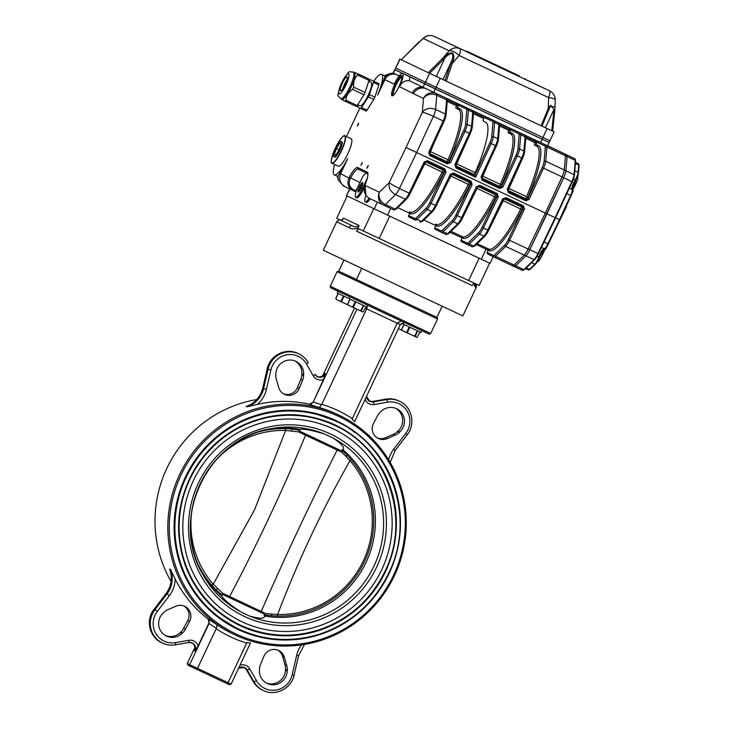 <?xml version="1.0" encoding="UTF-8"?>
<svg xmlns="http://www.w3.org/2000/svg" width="729" height="729" viewBox="0 0 729 729"><rect width="100%" height="100%" fill="white"/><g stroke="black" fill="none" stroke-linecap="round" stroke-linejoin="round"><path stroke-width="1.09" d="M361.721 268.4L356.472 279.535L408.705 304.121L436.935 317.343L442.166 306.235M343.988 260.043L338.748 271.179L398.335 299.245M194.789 647.543L187.28 663.499L189.668 664.648L209.059 623.432L208.212 619.039L217.06 624.762A121.533 118.699 115.5 0 0 232.633 633.738L234.738 634.74A121.533 118.699 -64.5 0 1 179.635 474.524A121.533 118.699 -64.5 0 1 339.359 415.339A121.533 118.699 -64.5 0 1 394.198 576.129A121.533 118.699 -64.5 0 1 234.738 634.74M198.142 645.858A8.639 8.438 -64.5 0 0 188.82 640.29L175.498 642.632L175.388 644.819A22.207 21.688 -64.5 0 1 162.503 643.078A22.207 21.688 -64.5 0 1 154.94 609.672L154.047 609.253C145.417 619.778 149.39 637.337 161.665 642.677A22.207 21.688 -64.5 0 1 154.111 609.271L166.13 593.47C171.342 586.225 172.618 578.407 169.957 570.005L169.62 569.039L170.458 569.44L175.115 578.935A121.533 118.699 -64.5 0 0 207.738 618.812A3.7 3.618 -64.5 0 1 208.767 623.286L198.142 645.858L195.09 651.106L194.251 650.705L194.506 649.894C195.272 646.614 194.26 644.172 191.454 642.568M316.641 376.383C319.685 377.558 322.236 376.793 324.296 374.086L324.751 373.376L325.59 373.777L323.494 379.472L313.169 402.189L309.242 404.331L319.284 407.529L321.58 404.741L366.678 308.859L365.366 308.239M312.878 402.043A3.7 3.618 -64.5 0 1 308.777 404.103L309.242 404.331M354.613 421.672L400.276 324.642L366.678 308.859L367.416 306.107M354.649 421.599L352.089 419.093L397.214 323.22L401.132 321.015M313.169 402.189L356.928 309.205M322.655 375.809L354.531 308.075M171.096 581.551A121.533 118.699 -64.5 0 1 166.813 468.41A121.533 118.699 -64.5 0 1 256.763 399.565M323.494 379.472A8.639 8.438 -64.5 0 1 313.26 375.845L306.563 364.09A19.738 19.282 -64.5 0 0 286.962 354.768A19.738 19.282 -64.5 0 0 270.896 370.022L266.431 389.395A27.146 26.508 -64.5 0 1 257.237 404.404A121.533 118.699 -64.5 0 1 308.777 404.103M257.237 404.404L246.958 406.873L246.12 406.481L247.085 406.117C255.25 402.809 260.463 396.84 262.713 388.211L262.777 388.202M180.965 475.153A120.303 117.497 -64.5 0 1 384.812 455.88A120.303 117.497 -64.5 0 1 296.092 644.418A120.303 117.497 -64.5 0 1 180.965 475.153M185.33 477.203A115.364 112.676 -64.5 0 1 336.944 421.016A115.364 112.676 -64.5 0 1 389.122 573.377A115.364 112.676 -64.5 0 1 238.173 629.537A115.364 112.676 -64.5 0 1 237.636 629.282A115.364 112.676 -64.5 0 1 185.33 477.203M187.28 663.499L187.891 665.158L190.169 666.242L189.668 664.648L197.513 668.347L216.385 628.307L217.06 624.762M187.891 665.158L197.422 669.669L197.513 668.347L228.049 682.709L246.885 642.65L250.466 642.996L231.111 684.13L229.444 684.713L226.61 683.392L229.444 684.713M403.793 322.546L400.276 324.642M278.733 387.582L276.337 379.29A14.188 13.86 -64.5 0 1 275.808 374.551L275.854 373.631A14.188 13.86 -64.5 0 1 295.865 361.356A14.188 13.86 -64.5 0 1 303.656 374.697L303.601 375.617A14.188 13.86 -64.5 0 1 302.544 380.301L299.245 388.375A11.108 10.844 -64.5 0 1 278.733 387.582M294.944 360.964A14.188 13.86 -64.5 0 1 301.861 373.849L301.806 374.77A14.188 13.86 -64.5 0 1 300.749 379.445L297.45 387.518A11.108 10.844 -64.5 0 1 283.535 393.851M380.584 411.821L381.267 411.202A14.188 13.86 -64.5 0 1 396.649 408.75A14.188 13.86 -64.5 0 1 399.811 431.923L399.137 432.552A14.188 13.86 -64.5 0 1 395.145 435.158L387.227 438.603A11.108 10.844 -64.5 0 1 373.54 423.312L377.658 415.621A14.188 13.86 -64.5 0 1 380.584 411.821M395.729 408.358A14.188 13.86 -64.5 0 1 398.016 431.067L397.341 431.696A14.188 13.86 -64.5 0 1 393.35 434.302L385.431 437.746A11.108 10.844 -64.5 0 1 377.431 438.001M182.487 633L181.813 633.619A14.188 13.86 -64.5 0 1 166.431 636.071A14.188 13.86 -64.5 0 1 163.269 612.898L163.943 612.269A14.188 13.86 -64.5 0 1 167.934 609.663L175.853 606.218A11.108 10.844 -64.5 0 1 189.54 621.509L185.421 629.2A14.188 13.86 -64.5 0 1 182.487 633L180.701 632.143L180.017 632.763A14.188 13.86 -64.5 0 1 165.547 635.606M183.845 605.963A11.108 10.844 -64.5 0 1 187.745 620.652L183.626 628.343A14.188 13.86 -64.5 0 1 180.701 632.143M277.749 650.113A11.108 10.844 -64.5 0 1 282.551 656.382L284.948 664.675A14.188 13.86 -64.5 0 1 285.476 669.413L285.431 670.334A14.188 13.86 -64.5 0 1 266.331 683M286.734 665.531A14.188 13.86 -64.5 0 1 287.272 670.27L287.217 671.19A14.188 13.86 -64.5 0 1 267.215 683.465A14.188 13.86 -64.5 0 1 259.424 670.115L259.478 669.195A14.188 13.86 -64.5 0 1 260.526 664.52L263.834 656.446A11.108 10.844 -64.5 0 1 284.346 657.239L286.734 665.531L284.948 664.675M231.111 684.13L228.049 682.709L226.61 683.392L197.422 669.669L226.61 683.392M341.619 449.966L345.008 451.561L341.628 449.966L342.812 449.629A95.135 92.911 -64.5 0 1 366.158 562.205A95.135 92.911 -64.5 0 1 264.518 616.014C264.8 618.875 259.816 618.885 249.573 616.051L240.798 611.923C230.346 605.043 223.867 599.63 221.343 595.702A95.135 92.911 -64.5 0 1 200.812 570.743M342.812 449.629C345.182 448.043 342.01 444.216 333.281 438.147L324.514 434.019C312.55 430.356 304.257 428.789 299.637 429.326A95.135 92.911 -64.5 0 0 268.272 429.253M264.016 614.866L264.518 616.014M326.41 425.882A106.726 104.238 -64.5 0 1 333.39 428.898A106.726 104.238 -64.5 0 1 381.668 569.841A106.726 104.238 -64.5 0 1 242.019 621.801A106.726 104.238 -64.5 0 1 241.518 621.573A106.726 104.238 -64.5 0 1 237.217 619.395M240.442 625.154A110.434 107.856 -64.5 0 1 239.932 624.908A110.434 107.856 -64.5 0 1 190.105 478.816A110.434 107.856 -64.5 0 1 334.985 425.554C384.885 447.415 411.056 513.936 386.543 567.955C372.902 597.971 350.74 618.484 320.058 629.491C292.794 638.322 266.258 636.873 240.442 625.154L239.932 624.908M327.877 421.818A111.045 108.457 -64.5 0 1 335.249 424.998A111.045 108.457 -64.5 0 1 385.477 571.654A111.045 108.457 -64.5 0 1 240.178 625.71A111.045 108.457 -64.5 0 1 239.659 625.464A111.045 108.457 -64.5 0 1 235.093 623.149M299.145 430.948L340.279 450.294M222.281 594.281L263.424 613.627M270.842 615.631L264.108 614.893L270.906 615.65A1.977 0.838 94.5 0 1 270.842 615.631M192.857 505.179A92.446 90.296 115.5 0 0 213.251 584.202L222.728 593.333L222.245 595.219L216.221 589.943A94.132 91.936 -64.5 0 1 211.775 585.214A94.132 91.936 -64.5 0 1 196.566 560.975M219.11 593.743L221.716 594.973A94.132 91.936 -64.5 0 1 216.221 589.943L217.461 588.576M211.775 585.214L213.251 584.202L254.558 509.799L285.613 430.429L285.449 428.643A94.132 91.936 -64.5 0 1 291.937 429.044A94.132 91.936 -64.5 0 1 299.309 430.074L297.824 429.363M346.639 454.814A94.132 91.936 -64.5 0 1 347.004 455.178A94.132 91.936 -64.5 0 1 351.004 459.47L349.993 460.701C321.99 510.063 297.869 561.321 277.631 614.474A92.446 90.296 115.5 0 0 363.334 560.874A92.446 90.296 115.5 0 0 349.993 460.701L341.81 452.18L337.163 450.066A1.977 1.777 -64.9 0 0 337.354 448.936M341.582 449.957L346.557 454.732A1.977 0.838 135.8 0 1 346.603 454.768A1.977 0.838 135.8 0 1 346.056 456.445M291.673 430.875L291.937 429.044L299.838 430.329L298.69 431.905L285.613 430.429A92.446 90.296 115.5 0 0 212.312 464.373M351.004 459.47A94.132 91.936 -64.5 0 1 364.582 561.467A94.132 91.936 -64.5 0 1 277.321 616.032A94.132 91.936 -64.5 0 1 271.489 615.695A94.132 91.936 -64.5 0 1 270.96 615.65M267.452 616.479L264.089 614.902M258.011 432.115A94.132 91.936 -64.5 0 1 285.449 428.643M260.49 612.269A1.977 1.777 -64.9 0 0 261.246 611.394C285.039 556.892 310.344 503.119 337.163 450.066L305.533 435.195C282.743 490.17 257.437 543.943 229.617 596.522L222.728 593.333M229.343 597.616A1.977 1.248 -64.7 0 1 229.617 596.522L265.848 613.608L277.631 614.474L277.321 616.032M306.198 434.284A1.977 1.248 -64.7 0 0 305.533 435.195L298.69 431.905M341.81 452.18L341.691 450.021L347.004 455.178M271.844 614.155A1.977 0.838 94.5 0 1 270.906 615.65L271.489 615.695M264.108 614.893L265.848 613.608M338.065 291.308L337.254 293.049L349.118 298.644M401.433 323.248L403.091 324.022M349.929 296.913L349.091 298.69L358.978 303.355L366.951 307.1L367.79 305.323M403.893 322.309L403.073 324.077L412.96 328.743L420.934 332.479L421.772 330.702M338.11 293.45L335.741 298.471L336.57 299.546L347.724 304.804M338.238 293.514L335.878 298.535M343.405 295.956L341.044 300.977L342.758 302.462M343.997 296.229L341.637 301.259M335.741 298.471L336.57 299.546M339.823 301.086L341.044 300.977M349.947 299.1L347.578 304.121L348.407 305.196L354.595 308.112L363.042 312.076L366.095 306.699M350.075 299.163L347.715 304.184M363.315 305.396L360.955 310.417L361.584 311.392M363.78 305.615L361.411 310.636M355.242 301.596L352.882 306.617L354.595 308.112M355.834 301.879L353.474 306.9M347.578 304.121L348.407 305.196M359.306 310.326L360.955 310.417M351.66 306.727L352.882 306.617M403.921 324.478L401.561 329.499L402.39 330.574L405.634 332.114L417.024 337.454L420.077 332.078M404.057 324.542L401.697 329.563M417.298 330.784L414.929 335.805L415.557 336.78M417.753 330.993L415.393 336.014M409.224 326.984L406.855 332.005L408.568 333.49M409.816 327.257L407.447 332.287M401.561 329.499L402.39 330.574M413.288 335.714L414.929 335.805M405.634 332.114L406.855 332.005M362.823 183.471A5.24 1.13 -64.8 0 0 359.051 191.49M401.879 76.244A11.108 2.387 -64.8 0 0 395.692 85.202A11.108 2.387 -64.8 0 0 392.731 95.69M401.952 77.256A9.869 2.123 -64.8 0 0 395.929 85.32A9.869 2.123 -64.8 0 0 393.56 95.098M409.315 80.709L426.501 88.892A9.869 9.641 115.5 0 0 413.571 93.722L399.528 86.678C401.852 82.231 405.124 80.245 409.315 80.709A13.569 2.916 -64.8 0 0 409.087 76.499A13.569 2.916 -64.8 0 0 409.078 76.499L402.536 73.429A13.569 2.916 -64.8 0 0 394.261 84.172L384.866 79.689L384.265 78.759A12.812 0.984 -64.8 0 0 384.219 78.714L385.149 76.08M399.528 86.678A13.569 2.916 -64.8 0 0 402.536 73.429M357.401 188.082L355.26 191.599L353.073 190.579C348.098 187.663 346.74 183.389 349 177.758L349.291 177.22A16.658 3.581 115.2 0 1 357.666 167.533L367.234 172.099A16.658 3.581 115.2 0 1 365.101 184.756L365.903 195.181M564.264 170.057L574.078 174.668A0.62 0.519 4.8 0 1 574.406 175.179L575.609 160.899A0.62 0.519 4.8 0 0 575.29 160.398L565.467 155.778L564.264 170.057A8.639 1.859 115.2 0 1 562.032 176.983L545.347 213.068L546.978 213.834L529.81 249.692L563.663 177.748A8.639 1.859 115.2 0 0 565.895 170.823L567.107 156.553L565.895 170.823A8.639 1.859 115.2 0 1 563.663 177.748L546.978 213.834L555.161 217.679L571.846 181.594A8.639 1.859 -64.8 0 0 574.078 174.668L575.29 160.398A9.869 2.123 -64.8 0 0 574.889 158.74A0.62 0.601 -64.5 0 1 574.899 158.74L566.715 154.894A9.869 2.123 115.2 0 1 567.107 156.553A9.869 2.123 115.2 0 0 566.715 154.894L565.075 154.129A9.869 2.123 115.2 0 1 565.467 155.778L546.932 147.058A9.869 2.123 115.2 0 0 546.54 145.408A1.23 1.203 115.5 0 0 544.918 146.01L536.872 142.173A1.23 1.203 115.5 0 1 538.485 141.572L565.075 154.129A9.869 2.123 115.2 0 1 565.467 155.778L564.273 169.966A8.639 1.859 115.2 0 1 562.05 176.855L545.347 213.068L416.66 152.552L399.419 188.501L409.233 193.112A8.639 1.859 -64.8 0 1 405.342 199.208L395.528 194.597C390.407 191.7 388.311 187.69 389.222 182.56C390.698 183.954 394.088 185.931 399.419 188.501A8.639 1.859 115.2 0 1 395.528 194.597L385.377 204.512A9.869 8.356 45.6 0 1 379.335 192.219L364.874 185.321C363.16 191.217 364.81 195.636 369.84 198.57L383.818 205.232A9.869 9.641 115.5 0 0 383.864 205.259L383.864 205.259A9.869 2.123 115.2 0 0 385.377 204.512L395.191 209.132A1.23 1.048 45.6 0 0 396.394 208.986L393.678 209.87A9.869 2.123 -64.8 0 0 395.191 209.132L405.342 199.208A1.23 1.048 45.6 0 0 406.536 199.072L410.126 193.495L425.016 162.385L426.009 162.038A2.469 0.529 -64.8 0 0 424.77 163.761A56.762 12.183 115.2 0 1 420.378 172.117M352.982 190.533L345.127 186.788C340.106 183.69 338.602 179.343 340.598 173.748L350.184 178.669C348.152 183.489 349.319 187.225 353.693 189.859L355.88 190.889M355.26 191.599L345.209 186.824M334.602 164.417A24.677 5.303 -64.8 0 0 334.319 174.86A24.677 5.303 -64.8 0 0 347.697 158.676L337.892 176.509M359.853 108.129L346.457 136.596M388.302 74.422L386.188 75.734C385.55 75.306 387.883 74.404 393.186 73.028L395.61 74.176C390.462 73.693 386.88 75.524 384.866 79.689L377.631 95.043A24.677 5.303 -64.8 0 0 381.595 74.376A24.677 5.303 -64.8 0 0 373.731 81.238M377.631 95.043L384.219 78.714M343.395 185.941L338.256 179.817L337.245 176.227M338.256 179.817L337.892 176.536M444.016 121.397L429.591 152.735L428.725 152.288L443.186 120.959A8.639 1.859 -64.8 0 0 445.401 114.07A1.23 1.039 -175.2 0 1 445.92 115.492A7.399 1.586 115.2 0 1 444.025 121.378L433.372 116.348L416.66 152.552L406.026 147.531L422.301 112.266C425.672 108.293 430.101 107.354 435.587 109.45A8.639 1.859 115.2 0 1 433.372 116.348C427.996 113.879 424.305 112.521 422.301 112.266L423.467 98.442L413.571 93.722M429.563 152.725L444.043 121.406L446.057 115.082L447.26 100.894A1.23 1.039 -175.2 0 0 446.604 99.882L436.789 95.262A9.869 8.347 -175.2 0 0 423.467 98.442A9.869 9.641 115.5 0 1 436.398 93.613A9.869 2.123 115.2 0 1 436.789 95.262L435.587 109.45L445.401 114.07L446.604 99.882A9.869 2.123 -64.8 0 0 446.212 98.233L438.156 94.387A1.23 1.203 115.5 0 0 438.165 94.387A1.23 1.203 115.5 0 0 438.156 94.387L438.129 94.378M399.756 59.067L401.278 59.796L399.756 59.067L393.396 73.128A9.869 9.823 155.1 0 0 384.265 78.759M386.971 75.096A9.869 9.841 116 0 0 385.304 76.408M389.359 73.747L385.176 76.062M384.475 75.734L388.056 74.194M441.091 230.811A1.23 1.203 115.5 0 0 441.656 232.433L435.395 229.453A1.23 1.203 -64.5 0 1 434.83 227.822L441.091 230.811A8.639 1.859 -64.8 0 0 442.421 230.154L452.563 220.24A7.399 1.586 -64.8 0 0 455.907 215.009L470.825 183.908L470.405 182.177L452.955 173.967L451.196 174.678L436.297 205.806L435.404 205.423L450.331 174.313L451.224 174.696L451.898 174.003M470.278 184.173L472.137 184.574L471.071 181.22L469.631 182.551A1.23 1.166 -116 0 1 470.278 184.173L469.658 185.038A57.992 12.457 115.2 0 1 436.717 225.99L423.923 219.967M435.623 224.104L435.887 225.589L434.83 227.822M451.552 174.24A1.23 1.166 -116 0 1 452.19 174.349L453.62 173.01L450.331 174.313M467.818 244.734L461.566 241.755A1.23 1.203 -64.5 0 1 461.001 240.133L467.262 243.112A8.639 1.859 -64.8 0 0 468.592 242.465L478.743 232.542A7.399 1.586 -64.8 0 0 482.079 227.32L496.996 196.21L496.577 194.479L479.135 186.278L478.069 186.314L462.45 218.089A7.399 1.586 115.2 0 1 459.106 223.311M477.723 186.551A1.23 1.166 -116 0 1 478.361 186.651L479.8 185.321L476.502 186.624L477.367 186.979M496.449 196.484L498.308 196.876L497.242 193.531L495.802 194.862A1.23 1.166 -116 0 1 496.449 196.484L495.829 197.34A57.992 12.457 115.2 0 1 462.897 238.292L462.058 237.9L461.794 236.415M493.442 255.423A1.23 1.203 115.5 0 0 493.998 257.045L487.628 254.011L487.127 252.416L493.442 255.423A8.639 1.859 -64.8 0 0 494.763 254.776L504.915 244.853A7.399 1.586 -64.8 0 0 508.25 239.631L523.176 208.521L522 209.651A57.992 12.457 115.2 0 1 489.068 250.603L488.184 250.184L487.892 248.68M468.592 242.465A1.23 1.048 45.6 0 0 469.348 244.005L473.713 246.056A1.23 1.048 45.6 0 0 474.907 245.91L472.192 246.794A9.869 2.123 -64.8 0 0 473.713 246.056L483.856 236.132A8.639 1.859 -64.8 0 0 487.747 230.036L502.673 198.926L505.972 197.632L523.422 205.833L524.479 209.187L523.176 208.521L522.748 206.79L505.306 198.589L504.24 198.625L488.621 230.4A7.399 1.586 115.2 0 1 485.286 235.622M502.673 198.926L503.566 199.309L504.24 198.625M408.659 215.511L414.919 218.5A1.23 1.203 115.5 0 0 415.484 220.122L409.224 217.142A1.23 1.203 -64.5 0 1 408.659 215.511L409.707 213.278L409.452 211.802M414.919 218.5A8.639 1.859 -64.8 0 0 416.25 217.853L426.392 207.929A7.399 1.586 -64.8 0 0 429.727 202.708L444.654 171.597L444.234 169.866L426.784 161.665L427.449 160.708L424.16 162.002L425.025 162.367M410.545 213.679A57.992 12.457 115.2 0 0 443.487 172.727L444.654 171.597L445.966 172.263L444.9 168.909L443.46 170.24A2.469 0.529 115.2 0 0 442.221 171.971A56.762 12.183 -64.8 0 1 409.999 212.057A56.762 12.183 -64.8 0 1 409.98 212.048A1.23 1.203 115.5 0 1 410.545 213.679L397.752 207.656M428.725 152.288L429.828 155.66L447.278 163.861L450.54 162.549L449.192 161.956L463.644 130.628A7.399 1.586 -64.8 0 0 465.549 124.723L466.751 110.535A8.639 1.859 -64.8 0 0 466.405 109.086L458.35 105.249L457.539 107.591L459.935 108.739A57.992 12.457 115.2 0 1 449.319 160.334L449.192 161.956L447.588 162.74L447.387 161.902A2.469 0.529 115.2 0 1 447.925 159.842A56.762 12.183 -64.8 0 0 458.313 109.341L455.926 108.202A2.469 0.529 115.2 0 1 456.5 105.741L457.019 104.621L458.35 105.249A1.23 1.203 115.5 0 1 459.963 104.648L468.018 108.484A1.23 1.203 115.5 0 0 466.405 109.086M429.49 153.691L430.137 154.539L429.828 155.66M466.059 107.518L494.189 120.795A9.869 2.123 115.2 0 1 494.59 122.445L493.387 136.633A8.639 1.859 115.2 0 1 491.164 143.522L475.627 177.202L474.652 174.723A2.469 0.529 115.2 0 1 475.19 172.664A56.762 12.183 -64.8 0 0 485.578 122.162L483.19 121.023A2.469 0.529 115.2 0 1 483.755 118.563L484.284 117.442L473.44 112.348M455.762 165.046L470.223 133.708L455.661 165.993L455.762 165.046L454.896 164.599L455.999 167.971L456.308 166.841L474.898 175.58M455.661 165.993L456.308 166.841L456.108 166.002A1.23 1.166 -13.4 0 1 455.625 165.583M485.66 116.722L484.284 117.442L492.576 121.397A1.23 1.203 115.5 0 1 494.189 120.795L498.554 122.846A1.23 1.203 115.5 0 0 498.554 122.846L490.48 118.991A1.23 1.203 115.5 0 1 490.508 119.009A1.23 1.203 115.5 0 0 490.508 119.009L498.563 122.846C499.365 123.593 499.711 124.477 499.602 125.506A1.23 1.039 -175.2 0 0 498.946 124.495A9.869 2.123 -64.8 0 0 498.554 122.846M496.367 146A7.399 1.586 115.2 0 0 498.262 140.105A1.23 1.039 -175.2 0 0 498.408 139.695L496.394 146.019L481.933 177.347L481.076 176.91L482.17 180.273L482.489 179.152L499.93 187.353L501.534 186.578L515.995 155.25A7.399 1.586 -64.8 0 0 517.891 149.336L519.094 135.147A8.639 1.859 -64.8 0 0 518.747 133.708L510.692 129.862L509.881 132.213L512.277 133.352A57.992 12.457 115.2 0 1 501.661 184.947L501.534 186.578L502.882 187.162L499.62 188.483L499.729 186.515A2.469 0.529 115.2 0 1 500.276 184.455A56.762 12.183 -64.8 0 0 510.664 133.954L508.268 132.815A2.469 0.529 115.2 0 1 508.842 130.354L509.371 129.233L510.692 129.862A1.23 1.203 115.5 0 1 512.314 129.261L520.369 133.097A1.23 1.203 115.5 0 0 518.747 133.708M481.076 176.91L495.529 145.572L496.394 146.019L481.933 177.347L482.288 178.313A1.23 1.166 -13.4 0 1 481.796 177.885M522.538 158.302A7.399 1.586 115.2 0 0 524.433 152.416A1.23 1.039 -175.2 0 0 524.579 152.006L522.565 158.33L508.104 189.658L507.247 189.212L508.341 192.584L508.66 191.463L526.101 199.664L527.705 198.88L542.166 167.552A7.399 1.586 -64.8 0 0 544.071 161.647L545.265 147.458A8.639 1.859 -64.8 0 0 544.918 146.01M508.077 189.649L508.459 190.615A1.23 1.166 -13.4 0 1 507.967 190.196M512.633 179.844A56.762 12.183 115.2 0 1 508.997 188.556A2.469 0.529 -64.8 0 0 508.459 190.615L525.901 198.826L525.791 200.785L529.054 199.473L527.568 198.288A1.23 1.166 -13.4 0 1 525.901 198.826A2.469 0.529 115.2 0 1 526.447 196.766A56.762 12.183 -64.8 0 0 536.836 146.265L534.439 145.126A2.469 0.529 115.2 0 1 535.013 142.665L535.542 141.544L536.872 142.173L536.061 144.515L538.449 145.663A57.992 12.457 115.2 0 1 527.832 197.258L527.568 198.288M369.129 198.197A11.108 2.387 115.2 0 1 365.229 201.833A11.108 2.387 115.2 0 1 365.958 195.254M370.204 198.744A11.108 2.387 115.2 0 1 366.322 202.343L365.229 201.833M366.696 173.201A15.427 3.308 -64.8 0 0 362.796 176.509L358.24 186.196A11.108 2.387 -64.8 0 0 355.67 197.277A11.108 2.387 -64.8 0 0 362.541 188.246L367.206 178.341M361.411 187.708A5.24 1.13 -64.8 0 0 362.623 182.478A5.24 1.13 -64.8 0 0 359.37 186.742A5.24 1.13 -64.8 0 0 358.158 191.973A5.24 1.13 -64.8 0 0 361.411 187.708M355.67 197.277L356.754 197.787A11.108 2.387 -64.8 0 0 363.634 188.765L364.227 187.508M486.79 248.17L486.052 249.181L488.184 250.184L487.127 252.416M493.223 256.681L490.088 263.342L481.322 259.223L486.052 249.181L476.274 244.579M349.884 189.057L346.475 195.618L349.619 188.929M390.671 208.458L387.536 215.128L374.241 208.858L377.385 202.17M387.536 215.128L481.322 259.223M450.103 232.278L462.058 237.9L461.001 240.133M393.186 73.028L394.763 69.674L548.946 142.374M547.579 145.827L540.563 142.538L542.139 139.184L549.156 142.474L547.579 145.827M399.966 59.167L394.972 69.774L435.268 88.929L433.691 92.282L426.501 88.892L446.212 98.233A1.23 1.203 115.5 0 1 446.221 98.233C447.023 98.971 447.369 99.864 447.26 100.894M433.691 92.282L540.563 142.538M538.421 253.719A8.019 1.722 115.2 0 1 534.804 259.406A0.62 0.519 -134.4 0 1 534.084 259.661A8.639 1.859 -64.8 0 0 537.993 253.537L555.161 217.679L555.58 217.88L538.439 253.728L529.81 249.692A8.639 1.859 115.2 0 1 525.91 255.815A8.639 1.859 115.2 0 0 529.81 249.692L528.179 248.917L545.347 213.068L528.097 249.008A8.639 1.859 115.2 0 1 524.206 255.104L514.063 265.028A9.869 2.123 115.2 0 1 512.542 265.775A9.869 2.123 115.2 0 1 512.542 265.766A9.869 2.123 115.2 0 1 512.542 265.766L494.007 257.055A1.23 1.203 115.5 0 0 494.007 257.055L487.628 254.011M346.731 195.737L374.241 208.858M347.697 158.676L340.598 173.748L339.814 173.365M361.866 164.071L362.222 162.531L360.91 165.319L361.866 164.071M367.844 166.923L368.2 165.383L366.887 168.171L367.844 166.923M358.258 124.759L358.613 123.219L357.301 126.008L358.258 124.759M398.918 86.733A11.108 2.387 -64.8 0 0 401.488 75.661A11.108 2.387 -64.8 0 0 394.599 84.692A11.108 2.387 -64.8 0 0 392.038 95.754A11.108 2.387 -64.8 0 0 398.918 86.733M395.61 74.176L399.182 75.88M526.274 267.816L529.619 269.393A0.62 0.519 45.6 0 0 530.22 269.32L528.58 269.903A6.789 1.458 -64.8 0 0 529.619 269.393L534.904 264.226A6.169 1.321 -64.8 0 0 538.849 257.055A6.789 1.458 115.2 0 1 544.208 248.653A6.169 1.321 -64.8 0 0 547.926 243.805L559.471 219.702L559.89 219.903L548.363 243.987A5.55 1.194 115.2 0 1 545.019 248.352M555.161 217.679L559.89 219.903L571.117 195.664C572.83 191.116 573.149 189.057 572.092 189.504A0.62 0.601 -60.1 0 0 572.055 189.476A6.789 1.458 115.2 0 1 575.117 179.981L575.682 179.926A5.55 1.194 115.2 0 0 578.389 173.074A0.62 0.519 4.8 0 0 578.462 172.873L579.081 165.483A0.62 0.519 4.8 0 1 579.017 165.693M537.136 261.93L544.025 248.89M544.681 248.717L541.747 256.344L545.429 248.507L544.9 248.261M545.474 248.343L545.994 248.753L547.269 246.056M577.969 175.006L577.496 180.081L572.402 189.795M572.119 189.166L577.833 175.416M572.602 190.378L576.448 182.596M572.766 190.424L573.313 190.706L572.739 190.451M524.269 255.041L525.91 255.815L515.695 265.803A9.869 2.123 115.2 0 1 514.182 266.541L522.356 270.386A9.869 2.123 -64.8 0 0 523.878 269.648L534.084 259.661L525.91 255.815L515.695 265.803A9.869 2.123 115.2 0 1 514.182 266.541L494.007 257.055A9.869 2.123 115.2 0 0 495.52 256.307L514.063 265.028A9.869 2.123 115.2 0 1 512.542 265.775L522.356 270.386L524.479 269.575A0.62 0.519 -134.4 0 1 523.878 269.648L514.063 265.028L524.269 255.041A8.639 1.859 115.2 0 0 528.179 248.917M566.515 206.599L553.53 233.225M501.989 67.77L466.742 51.148L501.989 67.77M501.033 67.314L471.207 53.244L501.033 67.314M444.936 80.518L451.552 61.245C453.001 58.174 453.201 55.559 452.162 53.372C449.529 53.755 447.105 55.331 444.9 58.11L443.369 59.587L442.385 58.657L443.961 57.163C446.64 54.238 449.483 52.816 452.472 52.898C454.14 55.067 454.295 57.901 452.937 61.4L446.266 81.147L428.297 72.681L541.118 125.752L548.281 108.466L549.019 109.213L541.993 126.163L541.118 125.752L554.149 131.876L549.939 140.806L542.923 137.517L549.739 140.706M436.279 76.436L444.9 58.11L443.961 57.163M442.922 79.57L451.552 61.245L452.937 61.4M450.905 63.141L452.381 63.368L459.133 55.504A9.869 3.8 40.7 0 0 449.146 50.793L423.303 38.473L415.093 45.699M549.137 106.634L549.775 107.363L541.993 126.163L545.374 127.739L553.994 109.414L554.897 109.35L555.243 100.083A9.869 2.424 -178.2 0 0 548.618 97.586L548.281 108.466L549.137 106.634L555.042 106.589L554.705 111.491L553.812 111.528L553.994 109.414L550.714 105.231L549.784 107.309M554.678 111.519L552.646 131.156L551.798 130.755L553.812 111.528M550.696 105.258L548.983 109.259M418.674 42.255L401.278 59.796L428.297 72.681L442.385 58.657L449.146 50.793A9.869 9.641 115.5 0 1 460.108 48.77A9.869 2.123 115.2 0 1 459.133 55.504L548.618 97.586A9.869 2.123 115.2 0 0 549.584 90.852L524.579 78.932L549.63 90.87A9.869 9.641 115.5 0 0 549.584 90.852L434.265 36.45A9.869 2.123 115.2 0 1 434.265 36.45L434.265 36.45A9.869 9.641 115.5 0 0 423.303 38.473A9.869 2.442 48.6 0 1 423.54 37.972L401.26 59.787M554.897 109.35L552.646 131.156L554.149 131.876M545.374 127.739L551.798 130.755M547.707 128.851L544.864 127.502L547.707 128.851M437.564 77.055L434.721 75.707L437.564 77.055M440.252 78.322L436.051 87.252L425.417 82.24L542.923 137.517L547.124 128.577M412.441 92.838A9.869 9.641 115.5 0 1 423.048 87.261L425.417 82.24L395.765 68.098L425.417 82.24L429.618 73.31L443.369 59.587M466.742 51.148L466.487 51.704L501.725 68.326L524.534 79.024L524.798 78.468M435.268 88.929L542.139 139.184L542.923 137.517L436.051 87.252L435.268 88.929M358.185 104.949L357.893 105.823A2.469 0.529 -64.8 0 0 357.784 107.145L360.618 108.493A2.469 0.529 -64.8 0 0 361.557 107.573L368.355 96.802A2.469 0.529 -64.8 0 0 369.403 94.57L373.376 82.45A2.469 0.529 -64.8 0 0 373.485 81.138L370.66 79.789A2.469 0.529 -64.8 0 0 369.721 80.709L369.211 81.502M361.557 107.573L367.006 110.134A2.469 0.529 115.2 0 1 366.067 111.054L360.618 108.493L366.067 111.054M369.403 94.57L374.861 97.13A2.469 0.529 115.2 0 1 373.813 99.363L368.355 96.802M373.485 81.138L378.943 83.698A2.469 0.529 115.2 0 1 378.825 85.02L373.376 82.45M376.109 82.35L378.943 83.698M374.861 97.13L378.825 85.02M367.006 110.134L373.813 99.363M368.728 81.274L371.152 82.413A12.958 2.779 -64.8 0 1 368.154 95.326A12.958 2.779 -64.8 0 1 360.126 105.86L357.693 104.721M366.295 77.739L369.129 79.087A2.469 0.529 115.2 0 1 369.011 80.4L357.675 75.069L357.793 73.757L354.166 72.381M342.083 99.755L344.917 101.112L345.856 100.192C346.184 95.699 348.444 92.109 352.654 89.421L353.711 87.188C353.091 82.249 354.412 78.213 357.675 75.069M345.856 100.192L357.192 105.523A2.469 0.529 115.2 0 1 356.253 106.443L344.917 101.112L356.253 106.443M353.711 87.188L365.047 92.519A2.469 0.529 115.2 0 1 363.99 94.752L352.654 89.421M342.739 89.02A7.591 1.631 115.2 0 1 347.086 79.771M345.3 84.582A7.591 1.631 -64.8 0 0 347.059 77.019A7.591 1.631 -64.8 0 0 342.348 83.188A7.591 1.631 -64.8 0 0 340.598 90.751A7.591 1.631 -64.8 0 0 345.3 84.582M365.047 92.519L369.011 80.4M357.192 105.523L363.99 94.752M353.401 72.025L354.485 72.535A14.808 3.18 115.2 0 1 351.068 87.289A14.808 3.18 115.2 0 1 341.883 99.335L340.798 98.816C337.855 94.396 335.996 99.873 341.6 82.814C351.141 67.679 348.125 72.572 353.401 72.025A14.808 3.18 115.2 0 1 349.975 86.778A14.808 3.18 115.2 0 1 340.798 98.816M335.777 155.159L339.131 149.855L341.081 143.886L339.687 143.221L336.342 148.525L334.383 154.493L335.777 155.159L334.383 154.493M339.131 149.837L336.342 148.525M339.386 149.983A8.511 1.832 -64.8 0 0 341.354 141.49A8.511 1.832 -64.8 0 0 336.087 148.406A8.511 1.832 -64.8 0 0 334.11 156.899A8.511 1.832 -64.8 0 0 339.386 149.983M332.069 163.232L338.393 166.203A15.118 3.244 -64.8 0 0 347.751 153.919A15.118 3.244 -64.8 0 0 351.25 138.847L344.926 135.876A15.118 3.244 115.2 0 1 341.427 150.949A15.118 3.244 115.2 0 1 332.069 163.232C330.21 163.569 331.321 158.512 335.395 148.069A14.872 3.189 -64.8 0 0 334.237 161.783A14.872 3.189 -64.8 0 0 345.2 138.483A14.872 3.189 -64.8 0 0 335.395 148.078C340.835 138.3 344.015 134.227 344.926 135.876M334.11 156.899L334.657 157.154A8.511 1.832 -64.8 0 0 339.933 150.229A8.511 1.832 -64.8 0 0 341.901 141.745L341.354 141.49M474.342 283.235A3.089 3.034 114.8 0 1 475.19 286.953L473.686 283.526M359.042 225.534L358.212 227.749C354.631 229.289 351.597 229.261 349.1 227.658L336.689 221.762C339.851 218.554 339.468 220.258 341.783 220.732L341.783 220.732A3.089 3.034 -65.2 0 0 341.764 220.732A3.089 3.034 -65.2 0 1 341.801 220.741L352.708 225.944C354.677 227.275 356.791 227.138 359.042 225.534L343.541 218.144L341.801 220.741L352.708 225.944A3.089 2.533 115.3 0 0 349.1 227.658M341.126 220.595L343.541 218.144M489.66 263.142L479.163 285.467L358.978 228.915C358.531 228.514 357.739 229.28 356.59 231.193L358.212 227.749M336.707 218.299L347.214 195.964L336.707 218.299L340.981 220.331M475.19 286.953L476.237 287.436L462.842 315.903L408.012 290.197L323.293 250.229L336.689 221.762M363.252 230.956L373.758 208.631L347.214 195.964M468.629 280.528L479.135 258.203L389.714 216.148L379.208 238.474M474.57 283.28C474.132 282.879 473.331 283.636 472.182 285.558L356.59 231.193M519.44 75.934L471.545 53.408L519.44 75.934M398.399 328.633L401.697 330.182M338.757 271.152L337.044 271.707L437.528 318.992L430.693 333.499L330.219 286.224L337.044 271.707M207.738 618.812L208.212 619.039M352.307 418.637A125.233 122.317 115.5 0 0 321.771 404.276M321.58 404.741L313.206 402.107M339.359 415.339L337.254 414.336A121.533 118.699 115.5 0 0 319.284 407.529M209.023 623.514L216.385 628.307M216.148 628.744A125.233 122.317 115.5 0 0 246.684 643.106M331.531 288.21L418.446 329.061M407.292 323.794L406.591 323.466M395.428 318.209L393.241 317.179M297.45 387.518L299.245 388.375M300.749 379.445L302.544 380.301M301.806 374.77L303.601 375.617M301.861 373.849L303.656 374.697M266.431 389.395L262.759 388.247L267.224 368.874L268.062 369.275A22.207 21.688 -64.5 0 1 298.835 353.893A22.207 21.688 -64.5 0 1 308.185 362.605L308.239 362.696M246.958 406.873A24.677 24.103 -64.5 0 0 263.597 388.648L268.062 369.275L270.896 370.022M267.242 368.828L267.224 368.874A22.207 21.688 -64.5 0 1 297.997 353.492L298.835 353.893C302.854 355.843 305.98 358.759 308.23 362.641L306.563 364.09M297.997 353.492C286.041 347.268 269.803 355.397 267.178 368.838L262.759 388.247A24.677 24.103 -64.5 0 1 246.12 406.481M385.431 437.746L387.227 438.603M393.35 434.302L395.145 435.158M397.341 431.696L399.137 432.552M398.016 431.067L399.811 431.923M388.666 459.862A27.146 26.508 -64.5 0 1 393.669 449.228L405.752 433.436A19.738 19.282 -64.5 0 0 407.265 411.338A19.738 19.282 -64.5 0 0 387.582 402.189L374.25 404.531L373.403 401.879L372.574 401.479L385.896 399.146L386.734 399.547A22.207 21.688 -64.5 0 1 399.62 401.287L398.781 400.886A22.207 21.688 -64.5 0 0 385.896 399.146L385.787 399.164M374.25 404.531A8.639 8.438 -64.5 0 1 365.092 399.401M366.459 396.503A6.169 6.023 -64.5 0 0 373.403 401.879L386.734 399.547L387.582 402.189M175.498 642.632A19.738 19.282 -64.5 0 1 155.815 633.483A19.738 19.282 -64.5 0 1 157.327 611.385L154.94 609.672L167.023 593.88L166.185 593.479A24.677 24.103 -64.5 0 0 169.62 569.039M180.017 632.763L181.813 633.619M183.626 628.343L185.421 629.2M187.745 620.652L189.54 621.509M175.115 578.935A27.146 26.508 -64.5 0 1 169.401 595.593L167.023 593.88A24.677 24.103 -64.5 0 0 170.458 569.44M157.327 611.385L169.401 595.593M188.82 640.29L188.775 642.495L175.489 644.801M301.596 644.855A27.146 26.508 -64.5 0 0 296.639 655.426L292.174 674.799A19.738 19.282 -64.5 0 1 276.109 690.053A19.738 19.282 -64.5 0 1 256.508 680.731L249.819 668.976L247.231 670.006L253.929 681.761A22.207 21.688 -64.5 0 0 263.287 690.472C275.243 696.696 291.482 688.568 294.106 675.127L294.051 675.09M240.023 665.194A8.639 8.438 -64.5 0 1 249.819 668.976M244.215 667.399A6.169 6.023 -64.5 0 1 246.402 669.605L253.054 681.323C255.305 685.205 258.43 688.121 262.449 690.071A22.207 21.688 -64.5 0 1 253.1 681.36L253.929 681.761L256.508 680.731M246.347 669.514L247.231 670.006A6.169 6.023 -64.5 0 0 238.665 668.083M285.476 669.413L287.272 670.27M285.431 670.334L287.217 671.19M282.551 656.382L284.346 657.239M191.864 642.787A6.169 6.023 -64.5 0 1 194.251 650.705M188.82 642.468A6.169 6.023 -64.5 0 1 195.09 651.106M325.59 373.777A6.169 6.023 -64.5 0 1 314.937 374.451M324.751 373.376A6.169 6.023 -64.5 0 1 317.079 376.565M398.781 400.886C394.662 398.963 390.352 398.371 385.841 399.137L372.574 401.479A6.169 6.023 -64.5 0 1 369.421 401.178M335.677 420.423A115.364 112.676 -64.5 0 1 355.069 432.634M258.066 636.062A115.364 112.676 -64.5 0 1 236.378 628.68M292.174 674.799L294.106 675.127L298.516 655.717M296.639 655.426L298.571 655.754L304.522 644.4M243.796 667.19L246.356 669.568L253.045 681.269M154.074 609.307L166.157 593.515M313.26 375.845L314.928 374.396L317.479 376.775M393.669 449.228L395.1 450.486M405.752 433.436L407.174 434.694M368.992 400.996L372.464 401.497M333.281 438.147A98.433 96.137 -64.5 0 1 374.041 565.941A98.433 96.137 -64.5 0 1 249.573 616.051M244.507 616.506A100.875 98.524 -64.5 0 1 231.722 443.287A100.875 98.524 -64.5 0 1 386.151 515.904A100.875 98.524 -64.5 0 1 244.507 616.506M240.798 611.923A98.433 96.137 -64.5 0 1 201.851 572.757A98.433 96.137 -64.5 0 1 270.495 428.798A98.433 96.137 -64.5 0 1 324.514 434.019M215.41 615.203L235.44 627.551A114.745 112.075 -64.5 0 1 215.365 615.176M311.957 412.605A114.745 112.075 -64.5 0 1 334.219 420.405L312.003 412.614M235.44 627.551L238.602 629.063A114.745 112.075 -64.5 0 1 238.073 628.808A114.745 112.075 -64.5 0 1 186.296 476.994A114.745 112.075 -64.5 0 1 336.844 421.654L334.219 420.405M367.234 172.099A1.23 1.203 115.5 0 0 367.671 173.657M357.666 167.533A1.23 1.203 115.5 0 0 358.231 169.164L358.231 169.164A15.427 3.308 -64.8 0 0 350.476 178.131L350.184 178.669M367.68 173.666L358.231 169.164L367.68 173.666M349.291 177.22L359.944 182.578M353.027 190.551L353.693 189.859M383.864 205.259L393.678 209.87L383.864 205.259A9.869 9.869 0 0 1 383.818 205.232A9.869 9.641 115.5 0 1 379.335 192.219L389.222 182.56L406.026 147.531M383.773 205.213L369.84 198.57M436.717 225.99A1.23 1.203 -64.5 0 0 436.161 224.359L436.152 224.359A56.762 12.183 -64.8 0 0 436.17 224.368A56.762 12.183 -64.8 0 0 468.392 184.273A2.469 0.529 115.2 0 1 469.631 182.551L452.19 174.349A2.469 0.529 -64.8 0 0 450.941 176.072A56.762 12.183 115.2 0 1 446.558 184.419M450.631 175.926L469.658 185.038M455.907 215.009L457.211 215.675A8.639 1.859 115.2 0 1 453.32 221.771L443.177 231.694A9.869 2.123 115.2 0 1 441.665 232.433A9.869 2.123 115.2 0 1 441.656 232.433L446.02 234.492A9.869 2.123 -64.8 0 0 447.542 233.745A1.23 1.048 45.6 0 0 448.736 233.608L458.878 223.685L462.468 218.108L478.069 186.314M472.137 184.574L457.211 215.675L462.468 218.108M453.62 173.01L471.071 181.22M452.563 220.24A1.23 1.048 45.6 0 0 453.32 221.771L457.684 223.83A1.23 1.048 45.6 0 0 458.878 223.685M442.421 230.154A1.23 1.048 45.6 0 0 443.177 231.694L447.542 233.745L457.684 223.83A8.639 1.859 -64.8 0 0 461.575 217.734L476.502 186.624M416.25 217.853A1.23 1.048 45.6 0 0 417.006 219.383L421.371 221.443A1.23 1.048 45.6 0 0 422.565 221.297L419.849 222.181A9.869 2.123 -64.8 0 0 421.371 221.443L431.513 211.519A1.23 1.048 45.6 0 0 432.707 211.374L436.297 205.806L451.224 174.696M436.27 205.797A7.399 1.586 115.2 0 1 432.935 211.009M426.392 207.929A1.23 1.048 45.6 0 0 427.148 209.469L431.513 211.519A8.639 1.859 -64.8 0 0 435.404 205.423L431.039 203.373A8.639 1.859 115.2 0 1 427.148 209.469L417.006 219.383A9.869 2.123 115.2 0 1 415.484 220.131A1.23 1.203 115.5 0 0 415.484 220.131L409.224 217.142M462.897 238.292A1.23 1.203 115.5 0 0 462.332 236.67A56.762 12.183 -64.8 0 0 494.563 196.584A2.469 0.529 115.2 0 1 495.802 194.862L478.361 186.651A2.469 0.529 -64.8 0 0 477.112 188.383A56.762 12.183 115.2 0 1 472.729 196.73M476.802 188.237L495.829 197.34M479.8 185.321L497.242 193.531M482.079 227.32L483.391 227.986A8.639 1.859 115.2 0 1 479.491 234.082L469.348 244.005A9.869 2.123 115.2 0 1 467.836 244.744L467.827 244.744A9.869 2.123 115.2 0 1 467.827 244.744L461.566 241.755M498.308 196.876L483.391 227.986L488.621 230.4M478.743 232.542A1.23 1.048 45.6 0 0 479.491 234.082L483.856 236.132A1.23 1.048 45.6 0 0 485.058 235.996L488.64 230.419L503.566 199.309M441.665 232.442L446.02 234.483A9.869 2.123 -64.8 0 0 446.02 234.492L448.736 233.608M462.332 236.67A56.762 12.183 -64.8 0 0 462.341 236.67L451.032 231.357L462.341 236.67M467.262 243.112A1.23 1.203 115.5 0 0 467.827 244.744L472.192 246.794L467.836 244.744M489.068 250.603A1.23 1.203 115.5 0 0 488.512 248.981A56.762 12.183 -64.8 0 0 520.734 208.895A2.469 0.529 115.2 0 1 521.982 207.164L523.422 205.833M488.503 248.972A56.762 12.183 -64.8 0 0 488.512 248.981L477.213 243.668L488.503 248.972M522 209.651L503.292 200.685A56.762 12.183 115.2 0 1 498.9 209.041M522.62 208.786A1.23 1.166 64 0 0 521.982 207.164L504.532 198.962A2.469 0.529 -64.8 0 0 503.292 200.685L502.974 200.548M505.972 197.632L504.532 198.962A1.23 1.166 64 0 0 503.903 198.853M508.25 239.631L509.562 240.297A8.639 1.859 115.2 0 1 505.671 246.393L495.52 256.307A1.23 1.048 45.6 0 1 494.763 254.776M524.479 209.187L509.562 240.297L528.097 249.008M504.915 244.853A1.23 1.048 45.6 0 0 505.671 246.393L524.206 255.104M443.487 172.727L424.451 163.624M444.107 171.862A1.23 1.166 64 0 0 443.46 170.24L426.009 162.038A1.23 1.166 64 0 0 425.381 161.929M427.449 160.708L444.9 168.909M424.16 162.002L409.233 193.112L410.126 193.495A7.399 1.586 115.2 0 1 406.764 198.698M429.727 202.708L431.039 203.373L445.966 172.263M447.278 163.861L447.588 162.74L430.137 154.539L429.937 153.691A1.23 1.166 -13.4 0 1 429.454 153.272M470.196 133.689A7.399 1.586 115.2 0 0 472.091 127.794A1.23 1.039 -175.2 0 0 472.228 127.393L473.431 113.205A1.23 1.039 -175.2 0 0 472.775 112.193A9.869 2.123 -64.8 0 0 472.383 110.535A1.23 1.203 115.5 0 0 472.383 110.535L468.018 108.484A9.869 2.123 115.2 0 1 468.419 110.134L467.216 124.322A8.639 1.859 115.2 0 1 464.993 131.22L463.644 130.628M454.896 164.599L469.358 133.27A8.639 1.859 -64.8 0 0 471.581 126.372A1.23 1.039 -175.2 0 1 472.228 127.393L470.223 133.708L464.993 131.22L450.54 162.549M449.046 161.364A1.23 1.166 -13.4 0 1 447.387 161.902L429.937 153.691A2.469 0.529 -64.8 0 1 430.474 151.632L430.165 151.477M466.751 110.535A1.23 1.039 -175.2 0 1 468.419 110.134L472.775 112.193L471.581 126.372L467.216 124.322A1.23 1.039 -175.2 0 0 465.549 124.723M449.319 160.334L430.474 151.632A56.762 12.183 115.2 0 0 434.119 142.92M459.935 108.739A1.23 1.203 -64.5 0 1 458.313 109.341L455.926 108.202A1.23 1.203 -64.5 0 0 457.539 107.591M457.83 106.361L447.214 101.377M459.963 104.648L457.311 103.39L457.019 104.621L447.269 100.037M439.888 95.217L446.221 98.233M439.86 95.189L457.311 103.39M475.627 177.202L455.999 167.971M474.825 175.443L489.815 142.939A7.399 1.586 -64.8 0 0 491.72 137.025L492.922 122.846A8.639 1.859 -64.8 0 0 492.576 121.397M499.602 125.506L498.408 139.695A1.23 1.039 -175.2 0 0 497.752 138.683A8.639 1.859 -64.8 0 1 495.529 145.572L489.815 142.939M492.922 122.846A1.23 1.039 -175.2 0 1 494.59 122.445L498.946 124.495L497.752 138.683L493.387 136.633A1.23 1.039 -175.2 0 0 491.72 137.025M460.291 155.231A56.762 12.183 115.2 0 1 456.655 163.943A2.469 0.529 -64.8 0 0 456.108 166.002L474.652 174.723M475.19 172.664L456.345 163.788M473.431 113.205C473.54 112.166 473.194 111.282 472.392 110.535L464.337 106.698A1.23 1.203 115.5 0 0 464.327 106.698L464.3 106.68M466.031 107.491L472.392 110.535M499.62 188.483L482.17 180.273M524.725 135.157L516.67 131.311A1.23 1.203 115.5 0 0 516.67 131.311A1.23 1.203 115.5 0 0 516.679 131.311L524.734 135.157C525.536 135.895 525.882 136.788 525.773 137.817A1.23 1.039 -175.2 0 0 525.117 136.806A9.869 2.123 -64.8 0 0 524.725 135.157A1.23 1.203 115.5 0 0 524.725 135.157L520.369 133.097A9.869 2.123 115.2 0 1 520.761 134.756L519.558 148.935A8.639 1.859 115.2 0 1 517.335 155.833L515.995 155.25M508.004 190.606L522.565 158.33L517.335 155.833L502.882 187.162M501.388 185.977A1.23 1.166 -13.4 0 1 499.729 186.515L482.288 178.313A2.469 0.529 -64.8 0 1 482.826 176.254L482.516 176.099M525.773 137.817L524.579 152.006A1.23 1.039 -175.2 0 0 523.923 150.994L519.558 148.935A1.23 1.039 -175.2 0 0 517.891 149.336M501.661 184.947L482.826 176.254A56.762 12.183 115.2 0 0 486.462 167.542M507.247 189.212L521.7 157.883A8.639 1.859 -64.8 0 0 523.923 150.994L525.117 136.806L520.761 134.756A1.23 1.039 -175.2 0 0 519.094 135.147M512.277 133.352A1.23 1.203 -64.5 0 1 510.664 133.954L508.268 132.815A1.23 1.203 -64.5 0 0 509.881 132.213M510.172 130.983L499.565 125.989M492.23 119.829L490.508 119.009M512.314 129.261L509.653 128.003L509.371 129.233L499.611 124.65M492.203 119.802L509.653 128.003M525.791 200.785L508.341 192.584M545.265 147.458A1.23 1.039 -175.2 0 1 546.932 147.058L545.729 161.246A8.639 1.859 115.2 0 1 543.515 168.144L542.166 167.552M562.05 176.855L543.515 168.144L529.054 199.473M527.832 197.258L508.687 188.401M564.273 169.966L545.729 161.246A1.23 1.039 -175.2 0 0 544.071 161.647M538.449 145.663A1.23 1.203 -64.5 0 1 536.836 146.265L534.439 145.126A1.23 1.203 -64.5 0 0 536.061 144.515M536.344 143.285L525.737 138.3M518.41 132.14L516.651 131.302M538.485 141.572L535.824 140.314L535.542 141.544L525.791 136.961M518.374 132.113L535.824 140.314M362.541 188.246L363.634 188.765M473.394 113.678L483.755 118.563M483.19 121.023L485.578 122.162M573.377 179.161L575.117 179.981A6.169 1.321 -64.8 0 0 578.133 172.363L578.753 164.982A6.789 1.458 -64.8 0 0 578.489 163.843L575.482 162.412M575.4 163.396L578.753 164.982A0.62 0.519 4.8 0 1 579.081 165.483L578.489 163.843M574.78 170.786L578.133 172.363A0.62 0.519 4.8 0 1 578.462 172.873L575.655 179.99C572.939 185.303 571.782 188.492 572.174 189.567M575.609 180.045A7.399 1.586 -64.8 0 0 572.046 189.476A6.169 1.321 -64.8 0 1 570.679 195.445L571.117 195.664A5.55 1.194 115.2 0 0 572.338 190.296M559.471 219.702L570.679 195.445L566.816 193.632M544.062 241.982L548.363 243.987M537.109 256.243L539.168 257.519A7.399 1.586 -64.8 0 1 544.199 248.644A0.62 0.601 111.1 0 0 544.244 248.671C545.256 249.036 546.632 247.477 548.372 243.996L571.117 195.664M531.55 262.65L534.904 264.226A0.62 0.519 45.6 0 0 535.615 263.971A5.55 1.194 115.2 0 0 539.168 257.519M544.344 248.68C542.968 249.518 541.255 252.444 539.205 257.465L535.505 264.153L530.22 269.32A0.62 0.519 45.6 0 0 530.338 269.138M574.889 158.74L547.616 145.736L574.899 158.74L575.609 160.899A0.62 0.519 4.8 0 1 575.546 161.109M574.406 175.179A0.62 0.519 4.8 0 1 574.334 175.388A8.019 1.722 115.2 0 1 572.265 181.803L555.58 217.88L572.274 181.813L574.406 175.179M524.588 269.393A0.62 0.519 -134.4 0 1 524.479 269.575L534.685 259.588L538.439 253.728L555.598 217.889M562.032 176.983L572.274 181.813M569.322 188.2L572.055 189.476M544.208 248.653L541.483 247.368M528.58 269.903L525.582 268.491L528.58 269.903M434.265 36.45L466.524 51.622L434.265 36.45A9.869 9.869 0 0 0 423.54 37.972M345.828 83.288A9.677 2.078 -64.8 0 0 344.653 85.785L345.819 83.27M357.793 73.757L369.129 79.087M341.673 82.86A11.108 2.387 -64.8 0 0 340.808 93.093A11.108 2.387 -64.8 0 0 349 75.698A11.108 2.387 -64.8 0 0 341.673 82.86M161.665 642.677L162.503 643.078C166.622 645.01 170.932 645.593 175.443 644.828L188.775 642.495L192.292 642.969M262.449 690.071L263.287 690.472M190.178 666.242L197.422 669.669M429.782 313.944L437.2 317.516L437.528 318.992M330.219 286.224L330.501 287.654L379.034 310.618L429.354 334.192L430.693 333.499M238.629 668.156L244.634 667.582M390.188 462.414L395.154 450.495L407.238 434.712C415.858 424.187 411.894 406.627 399.62 401.287M369.831 401.397L366.496 396.43M201.851 572.757C169.921 517.9 207.747 438.53 270.495 428.798M241.518 621.573C216.987 609.462 199.673 590.526 189.586 564.765C178.76 534.147 180.929 504.258 196.101 475.098C207.236 455.051 222.956 439.933 243.267 429.755C273.439 415.694 303.483 415.412 333.39 428.898M239.659 625.464C214.135 612.87 196.119 593.169 185.631 566.36C174.359 534.512 176.618 503.411 192.41 473.066C203.983 452.208 220.349 436.48 241.481 425.891C272.874 411.265 304.13 410.965 335.249 424.998M238.602 629.063C265.429 641.238 293.003 642.741 321.334 633.565C353.21 622.129 376.237 600.814 390.416 569.622C415.885 513.498 388.694 444.371 336.844 421.654M364.819 185.376L365.047 184.811C367.288 178.906 368.154 175.17 367.653 173.611L367.799 173.721M337.974 176.573L334.319 174.86M385.258 76.098L381.595 74.376M345.127 186.788L343.377 185.931M435.395 229.453L441.656 232.433M432.707 211.374L422.565 221.297M474.907 245.91L485.058 235.996M410.126 193.495L425.727 161.701M406.536 199.072L396.394 208.986M481.933 177.347L481.833 178.304M536.918 262.294L539.332 260.381L541.747 256.344M573.313 190.706L572.001 193.504M555.243 100.083A9.869 9.869 0 0 0 549.63 90.87M549.939 140.806L549.156 142.474M476.237 287.436L476.484 285.54L475.344 283.681M474.26 283.244L473.75 282.87"/></g></svg>
